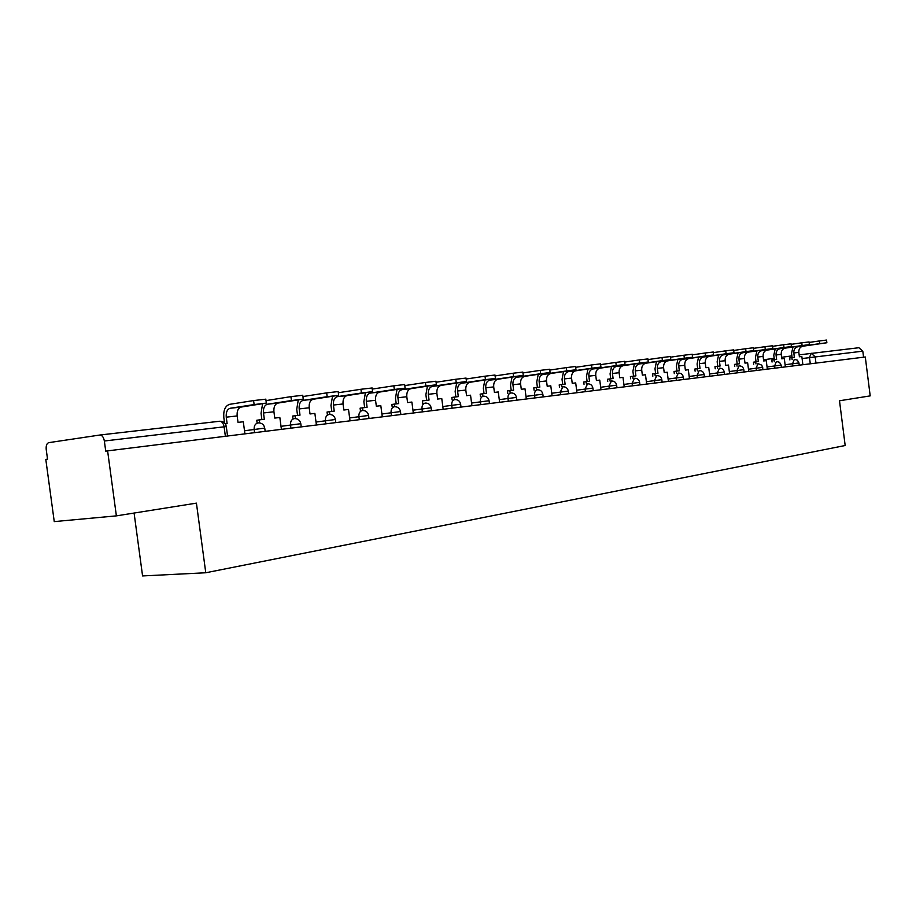 <?xml version="1.0" encoding="UTF-8"?>
<svg xmlns="http://www.w3.org/2000/svg" width="916" height="916" viewBox="0 0 916 916"><rect width="100%" height="100%" fill="white"/><g stroke="black" fill="none" stroke-linecap="round" stroke-linejoin="round"><path stroke-width="1.37" d="M134.091 513.052L142.575 575.935L205.768 572.763L196.425 503.136L116.378 515.868L107.607 450.878L865.288 356.988L870.2 395.884L839.503 400.773L845.17 445.508L205.768 572.763M116.378 515.868L54.25 521.605L45.8 459.385L47.529 459.145L46.212 449.424C45.903 445.68 46.739 443.424 48.72 442.657L99.741 435.043C102.054 435.1 103.6 437.081 104.355 441.008L105.729 451.13L107.607 450.878M799.153 354.87L858.899 347.725L862.803 351.16L802.095 358.545M863.57 357.206L862.803 351.16M244.916 433.863L243.301 421.761L238.023 422.379L237.164 415.933C236.809 411.066 238.103 408.112 241.057 407.082L266.338 403.086L254.133 404.563L253.595 400.567L265.823 399.193M225.267 423.868L227.122 423.65L226.252 417.169C225.897 412.269 227.191 409.303 230.145 408.261L254.133 404.563M253.595 400.567L229.595 404.334C225.21 405.868 223.286 410.265 223.825 417.536L224.546 422.997M281.407 429.341L279.838 417.49L274.777 418.085L273.93 411.776C273.598 407.002 274.903 404.116 277.869 403.086L303.265 399.113L291.437 400.544L290.91 396.639L302.761 395.3M259.572 422.883L259.182 419.906L264.335 419.299L263.487 412.956C263.144 408.158 264.449 405.25 267.415 404.219L291.437 400.544M259.182 419.906L256.732 420.261L257.11 423.032M262.583 403.773L261.049 413.322L261.884 419.585M290.91 396.639L266.018 400.613M316.409 425.001L314.875 413.391L310.02 413.963L309.196 407.78C308.875 403.109 310.192 400.269 313.158 399.262L338.645 395.3L327.172 396.697L326.668 392.872L338.141 391.567M295.444 418.566L295.067 415.715L300.001 415.131L299.177 408.914C298.845 404.219 300.162 401.368 303.127 400.349L327.172 396.697M295.067 415.715L292.616 416.059L292.983 418.784M298.272 399.971L296.727 409.28L297.551 415.417M326.668 392.872L302.921 396.536M350.015 420.833L348.504 409.463L343.844 410.013L343.042 403.956C342.733 399.376 344.061 396.594 347.027 395.598L372.572 391.647L361.442 393.01L360.938 389.266L372.079 387.983M329.852 414.433L329.485 411.685L334.225 411.135L333.424 405.044C333.103 400.441 334.432 397.636 337.397 396.639L361.442 393.01M329.485 411.685L327.035 412.04L327.39 414.708M332.508 396.33L330.974 405.399L331.775 411.421M360.938 389.266L338.302 392.735M382.293 416.837L380.816 405.685L376.339 406.212L375.549 400.281C375.262 395.792 376.59 393.056 379.556 392.071L405.135 388.144L394.315 389.472L393.834 385.796L404.654 384.548M362.896 410.494L362.541 407.826L367.098 407.288L366.308 401.322C366.011 396.811 367.339 394.063 370.304 393.079L394.315 389.472M362.541 407.826L360.091 408.17L360.446 410.803M365.404 392.827L363.87 401.677L364.648 407.574M393.834 385.796L372.228 389.082M413.322 412.99L411.879 402.055L407.574 402.559L406.807 396.743C406.521 392.334 407.86 389.655 410.826 388.682L436.405 384.777L425.906 386.06L425.425 382.464L435.947 381.251M394.647 406.704L394.304 404.116L398.689 403.601L397.91 397.75C397.624 393.319 398.964 390.617 401.929 389.655L425.906 386.06M394.304 404.116L391.865 404.46L392.208 407.048M397.006 389.46L395.472 398.105L396.239 403.887M425.425 382.464L404.792 385.59M443.172 409.292L441.764 398.563L437.619 399.055L436.875 393.342C436.6 389.025 437.94 386.38 440.894 385.43L466.484 381.537L456.26 382.796L455.79 379.27L466.026 378.079M422.745 403.429L422.413 400.887L429.066 400.052L428.31 394.304C428.035 389.964 429.386 387.319 432.341 386.357L456.26 382.796M427.406 386.209L425.883 394.659L426.627 400.338M455.79 379.27L436.073 382.235M471.923 405.731L470.538 395.208L466.553 395.666L465.809 390.067C465.557 385.831 466.897 383.231 469.851 382.293L495.407 378.423L485.457 379.648L484.999 376.19L494.972 375.033M454.588 399.605L454.256 397.109L458.309 396.628L457.576 390.995C457.313 386.735 458.653 384.136 461.607 383.186L485.457 379.648M454.256 397.109L451.828 397.452L452.149 399.949M456.672 383.083L455.149 391.35L455.87 396.914M484.999 376.19L466.152 379.018M499.621 402.296L498.27 391.968L494.422 392.414L493.701 386.907C493.449 382.751 494.8 380.197 497.743 379.27L523.265 375.434L513.567 376.625L513.12 373.224L522.83 372.091M482.892 396.25L482.572 393.8L486.488 393.342L485.766 387.811C485.503 383.621 486.854 381.067 489.797 380.129L513.567 376.625M482.572 393.8L480.144 394.132L480.465 396.594M484.85 380.071L483.339 388.155L484.049 393.628M513.12 373.224L495.087 375.915M526.322 398.987L525.005 388.842L521.284 389.277L520.586 383.873C520.345 379.785 521.685 377.278 524.628 376.361L550.104 372.537L540.646 373.705L540.211 370.373L549.68 369.262M510.178 393.021L509.869 390.605L513.636 390.17L512.926 384.731C512.685 380.621 514.036 378.113 516.967 377.186L540.646 373.705M509.869 390.605L507.453 390.949L507.762 393.365M512.021 377.163L510.51 385.075L511.22 390.445M540.211 370.373L522.944 372.938M552.085 395.804L550.791 385.819L547.207 386.243L546.52 380.93C546.291 376.911 547.631 374.461 550.562 373.545L575.981 369.755L566.752 370.9L566.328 367.625L575.557 366.492L575.981 369.755M536.501 389.907L536.192 387.525L539.833 387.102L539.135 381.766C538.894 377.736 540.245 375.262 543.165 374.346L566.752 370.9M536.192 387.525L533.788 387.869L534.097 390.239M538.23 374.358L536.73 382.109L537.417 387.388M566.328 367.625L549.783 370.075M576.966 392.712L575.695 382.911L572.237 383.323L571.561 378.102C571.332 374.152 572.672 371.736 575.591 370.843L600.942 367.076L591.931 368.186L591.518 364.969L600.53 363.858L600.942 367.076M561.897 386.907L561.588 384.56L565.103 384.147L564.428 378.903C564.199 374.942 565.538 372.503 568.458 371.61L591.931 368.186M561.588 384.56L559.195 384.892L559.504 387.239M563.523 371.656L562.023 379.247L562.699 384.434M591.518 364.969L575.66 367.305M600.988 389.735L599.751 380.106L596.408 380.495L595.743 375.365C595.526 371.484 596.866 369.102 599.762 368.221L625.033 364.476L616.239 365.564L615.827 362.404L624.632 361.362M586.423 383.999L586.125 381.697L589.515 381.296L588.851 376.144C588.633 372.24 589.973 369.846 592.881 368.965L616.239 365.564M586.125 381.697L583.732 382.029L584.03 384.331M587.957 369.034L586.469 376.487L587.122 381.583M615.827 362.404L600.621 364.637M624.22 386.861L622.995 377.381L619.766 377.758L619.113 372.72C618.907 368.908 620.247 366.56 623.132 365.69L648.31 361.969L639.712 363.034L639.311 359.931L647.921 358.912M610.125 381.193L609.827 378.926L613.102 378.537L612.449 373.476C612.243 369.64 613.583 367.282 616.468 366.411L639.712 363.034M609.827 378.926L607.457 379.258L607.743 381.514M611.556 366.503L610.079 373.808L610.72 378.823M639.311 359.931L624.723 362.072M646.685 384.079L645.482 374.759L642.356 375.125L641.715 370.167C641.521 366.411 642.849 364.099 645.723 363.24L670.81 359.553L662.394 360.595L662.005 357.538L670.42 356.53M633.036 378.48L632.738 376.247L635.91 375.881L635.269 370.888C635.074 367.121 636.402 364.797 639.276 363.938L662.394 360.595M632.738 376.247L630.38 376.579L630.666 378.8M634.387 364.053L632.91 371.232L633.54 376.155M662.005 357.538L648.001 359.587M668.417 381.388L667.237 372.217L664.215 372.572L663.585 367.694C663.39 363.995 664.718 361.728 667.581 360.87L692.565 357.206L684.332 358.236L683.954 355.225L692.187 354.24M655.192 375.858L654.917 373.659L657.974 373.293L657.345 368.392C657.15 364.683 658.49 362.404 661.352 361.545L684.332 358.236M654.917 373.659L652.558 373.98L652.845 376.178M656.463 361.683L654.997 368.724L655.627 373.568M683.954 355.225L670.512 357.183M689.462 378.777L688.305 369.755L685.374 370.098L684.756 365.289C684.573 361.66 685.901 359.415 688.74 358.58L713.621 354.95L705.56 355.946L705.183 352.992L713.243 352.019M676.649 373.316L676.363 371.152L679.34 370.797L678.722 365.976C678.527 362.324 679.855 360.08 682.706 359.232L705.56 355.946M676.363 371.152L674.027 371.472L674.302 373.636M677.84 359.393L676.386 366.308L676.993 371.072M705.183 352.992L692.267 354.87M709.843 376.247L708.709 367.373L705.87 367.705L705.263 362.976C705.08 359.393 706.408 357.194 709.236 356.358L734.002 352.752L726.102 353.736L725.735 350.828L733.636 349.878M697.42 370.854L697.145 368.724L700.019 368.381L699.412 363.641C699.229 360.045 700.557 357.824 703.385 357L726.102 353.736M697.145 368.724L694.82 369.045L695.095 371.175M698.542 357.171L697.087 363.961L697.694 368.656M725.735 350.828L713.324 352.626M729.605 373.808L728.483 365.06L725.735 365.381L725.14 360.721C724.957 357.206 726.285 355.03 729.09 354.206L753.742 350.622L746.002 351.595L745.635 348.721L753.376 347.771L753.742 350.622M717.549 368.472L717.274 366.366L720.068 366.045L719.461 361.362C719.289 357.824 720.606 355.648 723.422 354.824L746.002 351.595M717.274 366.366L714.961 366.686L715.236 368.782M718.602 355.019L717.159 361.694L717.743 366.308M745.635 348.721L733.705 350.45M748.761 371.427L747.651 362.816L744.983 363.125L744.399 358.545C744.239 355.076 745.544 352.935 748.338 352.122L772.864 348.572L765.284 349.511L764.929 346.695L772.509 345.779M737.048 366.16L736.785 364.087L739.498 363.767L738.903 359.164C738.731 355.683 740.048 353.53 742.842 352.717L765.284 349.511M736.785 364.087L734.495 364.408L734.758 366.469M738.044 352.923L736.613 359.484L737.185 364.041M764.929 346.695L753.444 348.355M767.333 369.125L766.257 360.641L763.669 360.95L763.097 356.427C762.925 353.015 764.242 350.908 767.013 350.107L791.413 346.569L783.982 347.496L783.627 344.725L791.069 343.821M755.975 363.915L755.711 361.877L758.333 361.568L757.761 357.034C757.601 353.599 758.906 351.481 761.688 350.679L783.982 347.496M755.711 361.877L753.433 362.186L753.685 364.225M756.902 350.897L755.471 357.355L756.043 361.831M783.627 344.725L772.577 346.317M785.367 366.892L784.314 358.534L781.795 358.832L781.233 354.377C781.073 351.011 782.378 348.927 785.138 348.137L809.412 344.634L802.118 345.55L801.763 342.813L809.068 341.931M774.329 361.74L774.077 359.725L776.619 359.427L776.047 354.961C775.898 351.584 777.203 349.488 779.963 348.698L802.118 345.55M774.077 359.725L771.81 360.045L772.062 362.049M775.199 348.939L773.78 355.282L774.352 359.702M801.763 342.813L791.138 344.336M802.885 364.728L801.832 356.484L799.393 356.771L798.832 352.385C798.683 349.065 799.977 347.015 802.725 346.237L826.873 342.756L819.706 343.649L819.362 340.958L826.53 340.065L826.873 342.756M792.157 359.633L791.893 357.641L794.367 357.355L793.806 352.958C793.657 349.626 794.951 347.565 797.699 346.775L819.706 343.649M791.893 357.641L789.649 357.95L789.901 359.942M792.97 347.027L791.561 353.267L792.111 357.618M819.362 340.958L809.126 342.424M799.244 365.175L798.958 362.919L785.104 364.74M792.855 365.965L792.569 363.744L794.309 359.335L797.389 360.171L798.958 362.919M781.417 367.385L781.119 365.095L767.058 366.95M774.902 368.186L774.615 365.931L776.413 361.454L779.539 362.301L781.119 365.095M762.753 367.35L748.475 369.217M756.41 370.476L756.112 368.186L757.979 363.641L761.826 365.175L763.039 369.663M744.113 372.01L743.803 369.652L729.308 371.553M737.334 372.846L737.037 370.511L738.972 365.896C741.628 365.827 743.231 367.076 743.803 369.652M724.27 372.045L709.557 373.968M717.675 375.285L717.365 372.915L719.404 368.221C722.06 368.152 723.686 369.423 724.27 372.033L724.579 374.426M704.427 376.923L704.118 374.495L689.164 376.465M697.385 377.793L697.076 375.388L699.183 370.614C701.874 370.545 703.522 371.839 704.118 374.495M683.634 379.499L683.313 377.026L668.119 379.029M676.432 380.392L676.111 377.953L678.309 373.087C681.035 373.018 682.706 374.335 683.313 377.026M661.821 379.659L646.375 381.686M654.791 383.071L654.471 380.587L656.749 375.64C659.509 375.583 661.203 376.911 661.821 379.648L662.142 382.167M639.94 384.915L639.608 382.361L623.91 384.434M632.429 385.842L632.097 383.323L634.456 378.285C637.273 378.216 638.99 379.579 639.608 382.361M616.983 387.754L616.651 385.167L600.678 387.262M609.3 388.705L608.968 386.14L611.419 381.01C614.27 380.953 616.01 382.338 616.651 385.167M592.892 388.075L576.633 390.205M585.37 391.67L585.026 389.06L587.58 383.838C590.477 383.781 592.251 385.178 592.892 388.063L593.236 390.697M568.653 393.743L568.309 391.063L551.753 393.239M560.603 394.739L560.249 392.082L562.905 386.77C565.848 386.701 567.645 388.132 568.309 391.063M543.188 396.903L542.833 394.166L525.99 396.388M534.933 397.922L534.589 395.22C534.394 392.151 535.288 390.342 537.28 389.804L537.349 389.792C540.337 389.735 542.169 391.189 542.833 394.166M516.441 397.407L499.277 399.651M508.334 401.219L507.979 398.471C507.785 395.346 508.724 393.502 510.785 392.941L510.853 392.93C513.899 392.872 515.754 394.361 516.441 397.384L516.796 400.166M489.43 403.567L489.064 400.727L471.568 403.04M480.751 404.643L480.385 401.838C480.19 398.643 481.163 396.765 483.305 396.193L483.373 396.193C486.476 396.124 488.365 397.647 489.064 400.727M461.023 407.082L460.645 404.196L442.817 406.544M452.115 408.181L451.737 405.33C451.554 402.078 452.561 400.166 454.783 399.582L454.863 399.571C458.011 399.513 459.935 401.048 460.645 404.196M431.528 410.734L431.138 407.792L412.944 410.196M422.379 411.868L421.99 408.96C421.795 405.651 422.86 403.693 425.161 403.086L425.253 403.074C428.459 403.017 430.417 404.597 431.138 407.792M400.475 411.559L381.915 413.986M391.464 415.704L391.075 412.727C390.88 409.36 391.979 407.357 394.372 406.738L394.464 406.727C397.739 406.67 399.742 408.273 400.475 411.536L400.865 414.536M368.587 415.452L349.626 417.936M359.301 419.688L358.9 416.654C358.706 413.219 359.862 411.17 362.358 410.528L362.45 410.517C365.793 410.46 367.831 412.097 368.575 415.429L368.988 418.486M335.382 419.505L316.02 422.036M325.821 423.833L325.42 420.742C325.226 417.227 326.428 415.143 329.027 414.479L329.13 414.467C332.531 414.41 334.615 416.082 335.382 419.482L335.794 422.597M301.227 426.879L300.803 423.696L281.006 426.318M290.945 428.161L290.521 425.001C290.326 421.417 291.586 419.276 294.299 418.601L294.414 418.589C297.895 418.532 300.013 420.238 300.803 423.696M265.171 431.344L264.735 428.093L244.503 430.772M254.568 432.661L254.144 429.444C253.95 425.78 255.266 423.593 258.094 422.894L258.22 422.871C261.77 422.826 263.945 424.555 264.735 428.093M810.282 363.801L809.481 357.538L811.164 353.21L815.16 356.805L815.961 363.102M763.52 359.782L774.169 358.316M781.6 357.297L791.893 355.877M99.878 435.02L219.496 421.268C221.844 421.291 223.378 423.146 224.111 426.822L104.355 441.008M226.298 426.627L224.111 426.822L225.37 436.279M226.252 417.169L237.164 415.933M230.248 408.238L241.171 407.059M263.487 412.956L273.93 411.776M267.518 404.208L277.972 403.074M299.177 408.914L309.196 407.78M303.242 400.338L313.272 399.25M333.424 405.044L343.042 403.956M337.512 396.628L347.141 395.575M366.308 401.322L375.549 400.281M370.419 393.056L379.671 392.059M397.91 397.75L406.807 396.743M402.032 389.632L410.929 388.67M428.31 394.304L436.875 393.342M432.444 386.334L441.008 385.407M457.576 390.995L465.809 390.067M461.721 383.163L469.954 382.281M485.766 387.811L493.701 386.907M489.911 380.117L497.846 379.258M512.926 384.731L520.586 383.873M517.071 377.174L524.731 376.339M539.135 381.766L546.52 380.93M543.28 374.335L550.665 373.533M564.428 378.903L571.561 378.102M568.561 371.598L575.695 370.82M588.851 376.144L595.743 375.365M592.984 368.953L599.865 368.198M612.449 373.476L619.113 372.72M616.571 366.389L623.235 365.667M635.269 370.888L641.715 370.167M639.379 363.927L645.826 363.228M657.345 368.392L663.585 367.694M661.455 361.534L667.684 360.858M678.722 365.976L684.756 365.289M682.809 359.221L688.843 358.568M699.412 363.641L705.263 362.976M703.488 356.977L709.327 356.347M719.461 361.362L725.14 360.721M723.525 354.813L729.193 354.194M738.903 359.164L744.399 358.545M742.945 352.706L748.441 352.11M757.761 357.034L763.097 356.427M761.78 350.668L767.116 350.084M776.047 354.961L781.233 354.377M780.066 348.687L785.23 348.126M793.806 352.958L798.832 352.385M797.802 346.763L802.817 346.214M227.557 436.016L226.298 426.581C225.496 423.009 223.286 421.223 219.691 421.245M266.338 403.086L265.812 399.101M230.145 408.261L241.057 407.082M303.265 399.113L302.749 395.208M267.415 404.219L277.869 403.086M338.645 395.3L338.141 391.487M303.127 400.349L313.158 399.262M372.572 391.647L372.079 387.915M337.397 396.639L347.027 395.598M405.135 388.144L404.643 384.48M370.304 393.079L379.556 392.071M436.405 384.777L435.936 381.182M401.929 389.655L410.826 388.682M466.484 381.537L466.015 378.022M432.341 386.357L440.894 385.43M495.407 378.423L494.961 374.976M461.607 383.186L469.851 382.293M523.265 375.434L522.83 372.033M489.797 380.129L497.743 379.27M550.104 372.537L549.669 369.217M516.967 377.186L524.628 376.361M543.165 374.346L550.562 373.545M568.458 371.61L575.591 370.843M625.033 364.476L624.632 361.316M592.881 368.965L599.762 368.221M648.31 361.969L647.91 358.866M616.468 366.411L623.132 365.69M670.81 359.553L670.42 356.496M639.276 363.938L645.723 363.24M692.565 357.206L692.187 354.206M661.352 361.545L667.581 360.87M713.621 354.95L713.243 351.996M682.706 359.232L688.74 358.58M734.002 352.752L733.624 349.843M703.385 357L709.236 356.358M723.422 354.824L729.09 354.206M772.864 348.572L772.509 345.756M742.842 352.717L748.338 352.122M791.413 346.569L791.069 343.798M761.688 350.679L767.013 350.107M809.412 344.634L809.057 341.908M779.963 348.698L785.138 348.137M797.699 346.775L802.725 346.237"/></g></svg>
